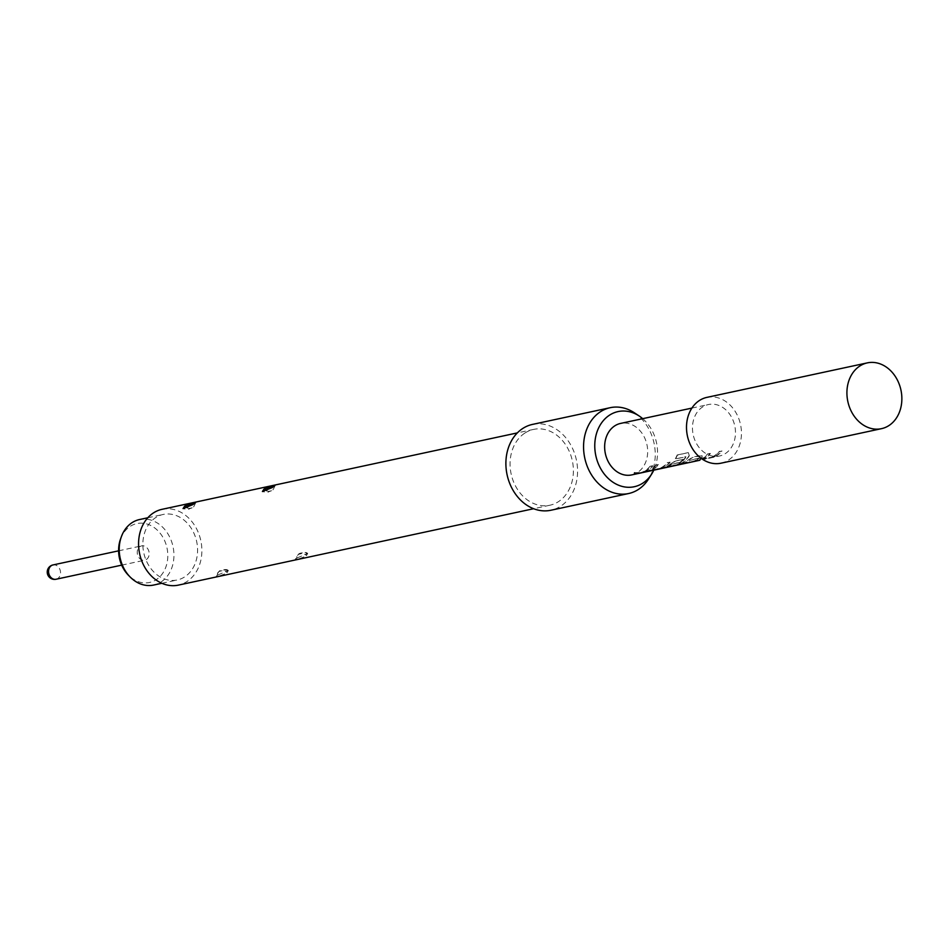 <?xml version="1.0" encoding="UTF-8"?>
<svg xmlns="http://www.w3.org/2000/svg" width="948" height="948" viewBox="0 0 948 948"><rect width="100%" height="100%" fill="white"/><g stroke="black" fill="none" stroke-linecap="round" stroke-linejoin="round"><path stroke-width="0.71" stroke-dasharray="4.74 3.56" d="M638.988 472.945L639.746 473.028M639.213 473.194L634.176 473.182M721.049 463.181A33.654 27.16 77.9 0 0 728.408 460.136A33.654 27.16 77.9 0 0 739.215 419.834A33.654 27.16 77.9 0 0 706.9 397.378M631.7 474.912A26.331 21.259 77.9 0 0 637.459 472.531A26.331 21.259 77.9 0 0 645.92 440.986A26.331 21.259 77.9 0 0 620.62 423.412M642.46 472.294L639.864 473.159A26.331 21.259 77.9 0 0 645.458 470.801A26.331 21.259 77.9 0 0 650.174 466.534L652.828 465.966A26.331 21.259 77.9 0 1 648.112 470.232A26.331 21.259 77.9 0 1 642.519 472.578L642.46 472.294A26.046 21.022 77.9 0 0 652.651 465.752L652.828 465.966M655.85 465.314L655.672 465.101A26.046 21.022 77.9 0 1 648.728 470.552L647.958 471.109L648.835 470.836A26.331 21.259 77.9 0 0 651.134 469.592A26.331 21.259 77.9 0 0 655.85 465.314L658.505 464.745A26.331 21.259 77.9 0 1 653.788 469.011A26.331 21.259 77.9 0 1 651.94 470.042L660.898 468.122A26.331 21.259 77.9 0 0 662.747 467.091A26.331 21.259 77.9 0 0 667.463 462.814L670.118 462.245A26.331 21.259 77.9 0 1 665.401 466.511A26.331 21.259 77.9 0 1 663.102 467.767L648.017 471.393M670.591 464.247L670.437 463.999A26.046 21.022 77.9 0 1 666.017 466.843L665.235 467.4L666.112 467.115A26.331 21.259 77.9 0 0 668.411 465.871A26.331 21.259 77.9 0 0 670.591 464.247L675.616 461.06L683.247 459.425A26.331 21.259 77.9 0 1 680.498 462.245L672.559 464.07A26.331 21.259 77.9 0 1 670.781 465.361A26.331 21.259 77.9 0 1 668.944 466.392L677.891 464.461A26.331 21.259 77.9 0 0 679.74 463.43A26.331 21.259 77.9 0 0 686.091 456.841L675.533 458.903A26.331 21.259 77.9 0 0 677.37 455.135L688.319 452.587L689.326 455.739A26.331 21.259 77.9 0 1 682.69 462.802A26.331 21.259 77.9 0 1 680.391 464.046L665.306 467.684M694.315 461.143L691.72 461.996A26.331 21.259 77.9 0 0 697.313 459.65A26.331 21.259 77.9 0 0 699.091 458.358L690.144 460.29A26.331 21.259 77.9 0 1 688.366 461.581A26.331 21.259 77.9 0 1 682.773 463.928L680.107 464.496A26.331 21.259 77.9 0 0 685.7 462.15A26.331 21.259 77.9 0 0 687.881 460.527L692.905 457.351L703.167 455.49L702.041 455.135L702.148 457.457A26.331 21.259 77.9 0 1 699.98 459.081A26.331 21.259 77.9 0 1 694.386 461.427L694.315 461.143A26.046 21.022 77.9 0 0 701.994 457.22L702.148 457.457M714.97 456.604L700.69 459.673A26.331 21.259 77.9 0 0 702.989 458.429A26.331 21.259 77.9 0 0 707.706 454.163L710.372 453.594A26.331 21.259 77.9 0 1 705.656 457.86A26.331 21.259 77.9 0 1 703.807 458.891L712.766 456.972A26.331 21.259 77.9 0 0 714.602 455.929A26.331 21.259 77.9 0 0 719.319 451.663L721.985 451.094A26.331 21.259 77.9 0 1 717.269 455.36A26.331 21.259 77.9 0 1 714.97 456.604L702.978 459.579L719.508 456.024A26.331 21.259 77.9 0 0 725.267 453.642A26.331 21.259 77.9 0 0 733.728 422.109A26.331 21.259 77.9 0 0 708.429 404.535A26.331 21.259 77.9 0 0 702.669 406.917A26.331 21.259 77.9 0 0 694.22 438.45A26.331 21.259 77.9 0 0 719.508 456.024M699.873 460.242L700.596 459.401A26.046 21.022 77.9 0 0 707.528 453.95L707.706 454.163M655.672 465.101L658.327 464.532A26.046 21.022 77.9 0 1 651.833 469.781L660.495 468.265M680.498 462.245L672.416 463.821A26.046 21.022 77.9 0 1 668.838 466.12L677.488 464.615M677.393 464.342L677.784 464.2A26.046 21.022 77.9 0 0 685.902 456.652L675.533 458.903M707.528 453.95L710.194 453.381A26.046 21.022 77.9 0 1 703.7 458.619L712.351 457.114M153.623 585.058A33.5 27.042 77.9 0 0 169.87 537.409A33.5 27.042 77.9 0 0 139.534 519.54M193.511 532.326A33.5 27.042 -102.1 0 1 177.264 579.975A33.5 27.042 -102.1 0 1 146.94 562.105A33.5 27.042 -102.1 0 1 163.174 514.456A33.5 27.042 -102.1 0 1 193.511 532.326M120.55 538.985A30.123 24.316 -102.1 0 1 141.335 523.142A30.123 24.316 -102.1 0 1 164.146 539.637A30.123 24.316 -102.1 0 1 159.738 576.846A30.123 24.316 -102.1 0 1 128.324 575.14M146.347 559.521A7.311 5.901 77.9 0 0 148.694 550.752A7.311 5.901 77.9 0 0 141.667 545.87A7.311 5.901 77.9 0 0 140.067 546.534A7.311 5.901 77.9 0 0 137.721 555.303A7.311 5.901 77.9 0 0 144.748 560.185A7.311 5.901 77.9 0 0 146.347 559.521M191.591 507.974L189.41 508.389L191.591 507.974A6.435 2.963 -120.9 0 0 192.136 507.784L192.136 507.784A6.435 2.963 -120.9 0 0 192.894 504.609M270.95 490.898L268.782 491.313L270.95 490.898A6.435 2.963 -120.9 0 0 271.507 490.709L271.507 490.709A6.435 2.963 -120.9 0 0 272.266 487.545M217.898 574.938L228.338 570.601L226.726 573.042C217.957 576.775 214.841 577.522 217.376 575.27L217.898 574.938M222.081 570.72L219.663 571.288L222.081 570.72A6.435 4.254 55.4 0 1 227.247 572.687M297.269 557.874L307.709 553.537L306.097 555.966C297.317 559.711 294.2 560.458 296.748 558.206L297.269 557.874M301.44 553.644L299.035 554.225L301.44 553.644A6.435 4.254 55.4 0 1 306.607 555.623M525.097 432.928A38.773 31.296 -102.1 0 1 533.57 429.42A38.773 31.296 -102.1 0 1 570.815 455.289A38.773 31.296 -102.1 0 1 558.36 501.717A38.773 31.296 -102.1 0 1 549.876 505.225A38.773 31.296 -102.1 0 1 512.643 479.356A38.773 31.296 -102.1 0 1 525.097 432.928M162.072 509.313A38.773 31.296 -102.1 0 1 199.305 535.182A38.773 31.296 -102.1 0 1 186.851 581.61A38.773 31.296 -102.1 0 1 178.378 585.117M634.39 412.807A43.892 35.431 -102.1 0 1 648.598 478.918M532.503 424.408A43.892 35.431 -102.1 0 1 574.654 453.701A43.892 35.431 -102.1 0 1 560.552 506.256A43.892 35.431 -102.1 0 1 550.954 510.237M642.708 418.661A38.43 31.023 -102.1 0 1 653.788 470.161M228.338 570.601C227.034 568.907 223.847 569.262 218.775 571.691L215.8 576.526L217.376 575.27A6.435 4.254 -124.5 0 1 218.775 571.691L218.775 571.691A6.435 4.254 -124.5 0 1 219.663 571.288M298.146 554.627C299.402 552.814 302.578 552.447 307.673 553.514C306.394 551.831 303.206 552.198 298.146 554.627L295.172 559.45L296.748 558.206A6.435 4.254 -124.5 0 1 298.146 554.627L298.146 554.627A6.435 4.254 -124.5 0 1 299.035 554.225M691.661 461.712A26.046 21.022 77.9 0 0 698.949 458.121L690.511 460.088M639.793 472.862A26.046 21.022 77.9 0 0 649.996 466.321L650.174 466.534M649.996 466.321L652.651 465.752M660.792 467.85A26.046 21.022 77.9 0 0 667.285 462.612L667.463 462.814M667.285 462.612L670.118 462.245M669.94 462.031A26.046 21.022 77.9 0 1 663.008 467.483L663.102 467.767M663.008 467.483L657.26 469.106M675.332 458.725A26.046 21.022 77.9 0 0 677.145 454.993L677.37 455.135M677.145 454.993L688.319 452.587L689.326 455.739M689.125 455.55A26.046 21.022 77.9 0 1 680.297 463.773L680.391 464.046M680.297 463.773L674.549 465.397M670.437 463.999L675.438 460.858L683.247 459.425M680.356 461.996A26.046 21.022 77.9 0 0 683.07 459.211M680.048 464.212A26.046 21.022 77.9 0 0 687.727 460.29L692.727 457.137L702.041 455.135L701.994 457.22M682.702 463.643A26.046 21.022 77.9 0 0 689.99 460.041M712.659 456.699A26.046 21.022 77.9 0 0 719.141 451.449L719.319 451.663M719.141 451.449L721.985 451.094M714.863 456.332A26.046 21.022 77.9 0 0 721.807 450.881M699.814 459.958L700.596 459.401L699.814 459.958M56.086 579.24A7.311 5.901 77.9 0 0 57.686 578.588A7.311 5.901 77.9 0 0 59.641 568.847A7.311 5.901 77.9 0 0 53.017 564.937M189.41 508.389A6.435 2.974 59 0 1 187.289 507.725M268.782 491.313A6.435 2.974 59 0 1 266.649 490.649M691.898 408.09L708.429 404.535M161.871 583.281L177.264 579.975M118.607 550.835L141.667 545.87M195.572 502.653C194.293 506.244 193.155 507.95 192.136 507.784L190.975 508.389L192.136 507.784C186.163 509.834 190.062 510.131 183.047 508.59M274.944 485.589C273.664 489.168 272.514 490.886 271.507 490.709L270.334 491.313L271.507 490.709C265.535 492.77 269.433 493.067 262.418 491.514M228.302 570.589C223.218 569.511 220.043 569.89 218.775 571.691M533.57 429.42L517.335 432.904M549.876 505.225L533.641 508.721M121.688 565.138L144.748 560.185M147.781 517.774L163.174 514.456"/><path stroke-width="1.42" d="M634.567 472.768C633.987 473.443 635.515 473.479 639.165 472.898L634.556 473.064C633.987 473.727 635.539 473.775 639.213 473.194L639.746 473.028M888.821 425.628A33.654 27.16 77.9 0 0 899.628 385.326A33.654 27.16 77.9 0 0 867.313 362.883A33.654 27.16 77.9 0 0 859.955 365.928A33.654 27.16 77.9 0 0 849.147 406.218A33.654 27.16 77.9 0 0 881.462 428.674A33.654 27.16 77.9 0 0 888.821 425.628M867.313 362.883L706.9 397.378A33.654 27.16 77.9 0 0 699.541 400.423A33.654 27.16 77.9 0 0 688.734 440.725A33.654 27.16 77.9 0 0 721.049 463.181L881.462 428.674M691.898 408.09L620.62 423.412A26.331 21.259 77.9 0 0 614.861 425.794A26.331 21.259 77.9 0 0 606.4 457.339A26.331 21.259 77.9 0 0 631.7 474.912L699.873 460.242M642.519 472.578L639.864 473.159M657.32 469.402L648.017 471.393M674.609 465.681L665.306 467.684M682.773 463.928L680.107 464.496M694.386 461.427L691.72 461.996M147.781 517.774L139.534 519.54A33.5 27.042 77.9 0 0 121.38 536.687A33.5 27.042 77.9 0 0 123.299 567.188A33.5 27.042 77.9 0 0 130.03 576.894A33.5 27.042 77.9 0 0 153.623 585.058L161.871 583.281M130.03 576.894L128.324 575.14A30.123 24.316 -102.1 0 1 122.268 566.418A30.123 24.316 -102.1 0 1 120.55 538.985L121.38 536.687M184.647 506.137L183.059 508.578L192.894 504.609L195.572 502.653L184.647 506.137M264.006 489.073L262.418 491.514L272.266 487.545L274.932 485.589L264.006 489.073M533.641 508.721L178.378 585.117A38.773 31.296 -102.1 0 1 141.145 559.249A38.773 31.296 -102.1 0 1 153.6 512.821A38.773 31.296 -102.1 0 1 162.072 509.313L517.335 432.904M653.788 470.161A38.43 31.023 -102.1 0 1 651.726 473.953L648.598 478.918A43.892 35.431 -102.1 0 1 638.229 489.559A43.892 35.431 -102.1 0 1 628.631 493.529A43.892 35.431 -102.1 0 1 586.48 464.236A43.892 35.431 -102.1 0 1 600.582 411.669A43.892 35.431 -102.1 0 1 610.18 407.699A43.892 35.431 -102.1 0 1 634.39 412.807L639.272 416.054A38.43 31.023 -102.1 0 1 642.708 418.661M628.631 493.529L550.954 510.237A43.892 35.431 -102.1 0 1 508.803 480.944A43.892 35.431 -102.1 0 1 522.905 428.377A43.892 35.431 -102.1 0 1 532.503 424.408L610.18 407.699M651.726 473.953A38.43 31.023 -102.1 0 1 642.649 483.255A38.43 31.023 -102.1 0 1 599.444 466.238A38.43 31.023 -102.1 0 1 609.671 415.058A38.43 31.023 -102.1 0 1 639.272 416.054M118.607 550.835L53.017 564.937A7.311 5.901 77.9 0 0 51.417 565.601A7.311 5.901 77.9 0 0 49.059 574.37A7.311 5.901 77.9 0 0 56.086 579.24L121.688 565.138M187.289 507.725A6.435 2.974 59 0 1 185.216 505.794M266.649 490.649A6.435 2.974 59 0 1 264.587 488.73M53.017 564.937A7.311 7.311 0 0 0 47.4 573.635A7.311 7.311 0 0 0 56.086 579.24"/></g></svg>
